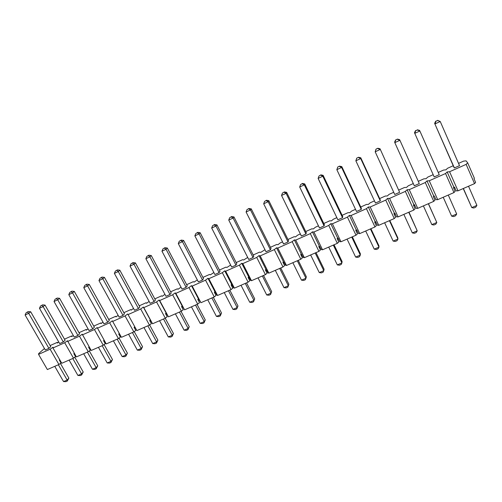 <?xml version="1.0" encoding="UTF-8"?>
<svg xmlns="http://www.w3.org/2000/svg" width="502" height="502" viewBox="0 0 502 502"><rect width="100%" height="100%" fill="white"/><g stroke="black" fill="none" stroke-linecap="round" stroke-linejoin="round"><path stroke-width="0.75" d="M417.375 129.792L419.534 130.382L419.86 130.984L439.244 174.677L434.186 176.93L414.489 132.735L415.48 130.677L417.495 130.012L415.48 130.677M377.855 148.253L380.045 148.799L399.636 192.304L394.735 194.481L375.189 151.811L376.017 149.113L377.855 148.253L376.017 149.113M339.578 166.131L341.806 166.639L361.34 208.286L361.271 209.372L356.52 211.486L336.842 169.682L337.796 166.965L339.578 166.131L337.796 166.965M302.486 183.456L300.591 184.61L302.486 183.456L304.745 183.927L324.392 224.745L324.085 225.919L319.479 227.971L299.694 187.001L304.312 184.849L324.085 225.919M266.524 200.254L264.598 201.415L266.524 200.254L268.821 200.687L288.556 240.703L288.029 241.964L283.561 243.953L263.682 203.793L268.156 201.704L288.029 241.964M231.648 216.544L229.69 217.717L231.648 216.544L233.97 216.939L253.792 256.189L253.046 257.532L248.716 259.459L228.749 220.071L233.091 218.05L253.046 257.532M197.807 232.357L195.824 233.537L197.807 232.357L200.147 232.715L220.039 271.224L219.098 272.642L214.894 274.512L194.858 235.871L199.074 233.907L219.098 272.642M164.951 247.699L162.943 248.892L164.951 247.699L167.317 248.032L187.259 285.826L186.135 287.307L182.05 289.127L161.964 251.207L166.055 249.299L186.135 287.307M133.043 262.609L131.009 263.801L133.043 262.609L135.427 262.91L155.413 300.008L154.114 301.558L150.142 303.327L130.012 266.098L133.984 264.247L154.114 301.558M102.038 277.091L99.986 278.29L102.038 277.091L104.435 277.361L124.465 313.8L122.996 315.407L119.137 317.126L98.969 280.568L102.835 278.767L122.996 315.407M71.899 291.166L69.828 292.377L71.899 291.166L74.315 291.411L94.363 327.204L92.745 328.866L88.992 330.542L68.799 294.636L72.558 292.886L92.745 328.866M42.588 304.858L40.505 306.069L42.588 304.858L45.023 305.078L65.091 340.243L63.321 341.962L59.669 343.588L39.463 308.31L43.116 306.609L63.321 341.962M467.669 162.811L474.365 178.229L473.982 178.656L475.62 182.414L474.522 183.632L466.145 164.374L467.669 162.811L466.094 160.853L463.603 161.117L458.539 163.376M453.237 165.742L447.495 168.302L445.927 169.845L443.58 170.052L438.246 172.431M433.17 174.696L427.723 177.124L426.079 178.687L423.87 178.844L418.367 181.297M413.303 183.556L408.264 185.803L406.545 187.397L404.468 187.497L398.852 190.001M393.731 192.285L389.106 194.349L387.318 195.968L385.373 196.018L379.644 198.572M374.467 200.882L370.244 202.764L368.386 204.408L366.567 204.408L360.737 207.006M355.51 209.34L351.67 211.047L349.75 212.716L348.049 212.666L342.119 215.308M336.842 217.667L333.384 219.211L331.395 220.893L329.814 220.798L323.79 223.49M318.463 225.862L315.369 227.243L313.323 228.95L311.855 228.812L305.731 231.541M300.365 233.938L297.623 235.162L295.515 236.888L294.159 236.706L287.953 239.473M282.538 241.889L280.141 242.955L277.976 244.706L276.734 244.48L270.434 247.285M264.981 249.72L260.701 252.406L259.559 252.136L253.177 254.985M247.687 257.432L243.677 259.992L242.642 259.685L236.178 262.571M230.65 265.037L226.904 267.472L225.963 267.127L219.424 270.038M213.865 272.523L210.369 274.839L209.529 274.456L202.921 277.405M197.317 279.903L194.079 282.105L193.333 281.685L186.65 284.665M181.015 287.175L178.015 289.259L177.363 288.807L170.611 291.819M164.945 294.341L162.184 296.318L161.619 295.829L154.798 298.872M149.113 301.413L146.578 303.277L146.095 302.75L139.217 305.825M133.526 308.435L131.185 310.136L130.79 309.577L123.85 312.677M118.158 315.35L116.006 316.9L115.698 316.316L108.696 319.435M103.004 322.171L101.04 323.577L100.808 322.955L93.748 326.105M88.063 328.885L86.281 330.153L86.124 329.507L79.009 332.682M73.323 335.512L71.717 336.647L71.635 335.97L64.469 339.164M58.784 342.044L57.353 343.048L57.347 342.345L50.131 345.558M44.446 348.488L38.648 353.596L38.56 354.368L50.118 349.229L52.986 347.221L52.967 347.961L61.777 363.279L73.493 358.177L64.689 342.753L52.967 347.961M64.689 342.753L67.519 340.751L76.386 356.916L88.264 351.745L79.46 336.189L67.582 341.473M79.46 336.189L82.259 334.2L91.201 350.471L103.243 345.225L94.445 329.532L82.397 334.884M94.445 329.532L97.2 327.555L106.217 343.933L118.434 338.618L109.643 322.78L97.419 328.214M109.643 322.78L112.354 320.816L121.446 337.306L133.839 331.91L125.054 315.934L112.655 321.443M125.054 315.934L127.728 313.982L136.895 330.58L127.728 313.982M474.522 183.632L457.987 190.829L456.161 190.892L454.517 187.164L453.883 187.19L453.482 187.616L455.119 191.344L453.965 192.58L437.7 199.658L435.981 199.677L434.33 195.993L433.734 196.006L433.308 196.439L434.958 200.122L433.741 201.377L417.733 208.349L416.12 208.33L414.464 204.678L413.899 204.678L413.453 205.123L415.11 208.769L413.843 210.043L398.086 216.895L396.574 216.845L394.911 213.231L394.384 213.218L393.919 213.664L395.582 217.272L394.258 218.565L378.753 225.316L377.335 225.222L375.665 221.646L375.17 221.62L374.687 222.072L376.356 225.649L374.981 226.954L359.721 233.599L358.397 233.468L356.721 229.929L356.263 229.891L355.761 230.355L357.437 233.888L356.006 235.212L340.983 241.751L339.747 241.594L338.072 238.086L337.639 238.036L337.124 238.5L338.8 242.002L337.325 243.344L322.535 249.783L321.387 249.588L319.31 246.055L318.77 246.526L320.458 249.996L318.933 251.351L304.369 257.689L303.308 257.463L301.25 253.956L300.704 254.432L302.392 257.865L300.823 259.233L286.473 265.476L285.5 265.219L283.473 261.73L282.902 262.213L284.596 265.614L282.984 266.995L268.852 273.144L267.961 272.856L265.953 269.392L265.376 269.881L267.07 273.245L265.414 274.644L251.496 280.7L250.68 280.386L248.697 276.941L248.107 277.43L249.801 280.769L248.107 282.174L234.396 288.142L233.656 287.797L231.698 284.377L231.089 284.872L232.796 288.173L231.058 289.598L217.548 295.477L216.883 295.101L214.95 291.706L214.329 292.202L216.029 295.477L214.26 296.908L200.944 302.706L198.441 298.922L197.807 299.424L199.514 302.668L197.706 304.112L184.585 309.822L182.176 306.038L181.523 306.546L183.236 309.759L181.391 311.215L168.459 316.844L166.137 313.053L165.478 313.562L167.191 316.749L165.315 318.212L152.564 323.759L150.33 319.969L149.659 320.483L151.378 323.633L149.464 325.114L140.685 308.987L128.11 314.572M140.685 308.987L143.315 307.048L143.792 307.607L152.564 323.759M165.315 318.212L156.542 301.94L143.792 307.607M156.542 301.94L159.128 300.014L159.692 300.541L168.459 316.844M181.391 311.215L172.632 294.793L159.692 300.541M172.632 294.793L175.173 292.886L175.832 293.369L184.585 309.822M197.706 304.112L188.959 287.539L175.832 293.369M188.959 287.539L191.45 285.644L192.203 286.096L200.944 302.706M214.26 296.908L205.525 280.172L192.203 286.096M205.525 280.172L207.966 278.296L208.819 278.71L217.548 295.477M231.058 289.598L222.342 272.705L208.819 278.71M222.342 272.705L224.727 270.848L225.68 271.218L234.396 288.142M248.107 282.174L239.41 265.119L225.68 271.218M239.41 265.119L241.744 263.28L242.799 263.613L251.496 280.7M265.414 274.644L256.729 257.426L242.799 263.613M256.729 257.426L259.013 255.6L260.174 255.894L268.852 273.144M282.984 266.995L274.318 249.607L260.174 255.894M274.318 249.607L276.539 247.806L277.813 248.057L286.473 265.476M300.823 259.233L292.177 241.675L277.813 248.057M292.177 241.675L294.341 239.893L295.722 240.094L304.369 257.689M318.933 251.351L310.311 233.618L295.722 240.094M310.311 233.618L312.413 231.855L313.913 232.018L322.535 249.783M337.325 243.344L328.728 225.436L313.913 232.018M328.728 225.436L330.768 223.691L332.387 223.804L340.983 241.751M356.006 235.212L347.434 217.121L332.387 223.804M347.434 217.121L349.405 215.402L351.149 215.471L359.721 233.599M374.981 226.954L366.435 208.675L351.149 215.471M366.435 208.675L368.336 206.987L370.212 207L378.753 225.316M394.258 218.565L385.743 200.097L370.212 207M385.743 200.097L387.575 198.428L389.577 198.397L398.086 216.895M413.843 210.043L405.359 191.381L389.577 198.397M405.359 191.381L407.116 189.743L409.255 189.649L417.733 208.349M433.741 201.377L425.288 182.527L409.255 189.649M425.288 182.527L426.976 180.908L429.254 180.764L437.7 199.658M453.965 192.58L445.55 173.523L429.254 180.764M445.55 173.523L447.156 171.935L449.579 171.734L457.987 190.829M466.145 164.374L449.579 171.734M28.237 311.56L26.148 312.771L28.237 311.56L30.678 311.767L50.746 346.631L48.907 348.375L45.305 349.976L25.1 315.005L28.702 313.33L48.907 348.375M57.14 298.062L55.063 299.267L57.14 298.062L59.569 298.295L79.623 333.767L77.929 335.462L74.227 337.106L54.034 301.52L57.736 299.794L77.929 335.462M86.859 284.182L84.8 285.381L86.859 284.182L89.268 284.439L109.31 320.546L107.761 322.184L103.958 323.878L83.778 287.652L87.586 285.876L107.761 322.184M117.424 269.9L115.385 271.099L117.424 269.9L119.821 270.189L139.832 306.954L138.445 308.529L134.53 310.274L114.381 273.389L118.296 271.563L138.445 308.529M148.881 255.211L146.86 256.403L148.881 255.211L151.253 255.524L171.226 292.967L170.009 294.486L165.98 296.28L145.869 258.706L149.903 256.829L170.009 294.486M181.26 240.088L179.258 241.267L181.26 240.088L183.613 240.433L203.53 278.579L202.494 280.028L198.353 281.873L178.292 243.595L182.439 241.657L202.494 280.028M214.599 224.507L212.628 225.687L214.599 224.507L216.933 224.89L236.787 263.763L235.946 265.144L231.679 267.045L211.681 228.033L215.954 226.038L235.946 265.144M248.954 208.462L247.015 209.629L248.954 208.462L251.264 208.876L271.042 248.503L270.409 249.808L266.01 251.766L246.08 211.995L250.492 209.936L270.409 249.808M284.37 191.921L282.457 193.075L284.37 191.921L286.648 192.366L306.339 232.784L305.919 234.007L301.382 236.022L281.547 195.46L286.09 193.339L305.919 234.007M320.885 174.865L319.008 176.007L320.885 174.865L323.131 175.349L342.722 216.575L342.533 217.711L337.859 219.794L318.124 178.411L322.811 176.227L342.533 217.711M358.566 157.264L360.775 157.791L380.246 199.865L380.303 200.907L375.477 203.053L355.862 160.816L356.759 158.105L358.566 157.264L356.759 158.105M397.458 139.098L399.63 139.669L419.283 183.556L414.301 185.778L394.823 142.656L394.666 141.984L395.595 139.97L397.458 139.098L395.595 139.97M437.625 120.336L440.229 121.49L459.531 165.647L454.385 167.938L453.821 167.091L434.632 123.341L435.698 121.233L437.794 120.536L435.698 121.233M133.839 331.91L135.785 330.429L134.065 327.298L134.749 326.783M118.434 338.618L120.411 337.124L118.692 334.025L119.357 333.529M103.243 345.225L105.251 343.726L103.531 340.651L104.134 340.205M88.264 351.745L90.304 350.233L88.584 347.189L89.124 346.794M73.493 358.177L75.557 356.658L73.838 353.64L74.315 353.289M38.56 354.368L47.37 369.547L58.929 364.515L61.018 362.99L59.299 359.997L59.719 359.696M149.464 325.114L136.895 330.58M454.159 187.177L454.567 188.099L454.875 187.968M433.659 197.236L433.395 196.351M413.811 205.908L414.301 205.694L413.861 204.722M394.277 214.442L395.137 214.065L394.754 213.224M375.05 222.844L376.023 222.417M356.119 231.115L357.079 230.694M337.482 239.259L338.43 238.845M319.134 247.273L320.069 246.865M301.068 255.167L301.984 254.771M283.266 262.948L284.176 262.552M265.74 270.603L266.631 270.214M248.471 278.152L249.35 277.769M231.46 285.582L232.326 285.205M214.693 292.904L215.546 292.534M198.177 300.127L199.018 299.757M181.893 307.237L182.722 306.879M165.848 314.252L166.664 313.894M150.029 321.161L150.832 320.809M134.436 327.975L135.233 327.63M119.062 334.69L119.815 334.363M103.901 341.316L104.585 341.015M88.954 347.848L89.563 347.579M74.208 354.286L74.754 354.054M59.669 360.643L60.146 360.436M58.929 364.515L50.118 349.229M150.33 319.969L143.315 307.048M166.137 313.053L159.128 300.014M182.176 306.038L175.173 292.886M198.441 298.922L191.45 285.644M214.95 291.706L207.966 278.296M231.698 284.377L224.727 270.848M248.697 276.941L241.744 263.28M265.953 269.392L259.013 255.6M283.473 261.73L276.539 247.806M301.25 253.956L294.341 239.893M319.31 246.055L312.413 231.855M337.639 238.036L330.768 223.691M356.263 229.891L349.405 215.402M375.17 221.62L368.336 206.987M394.384 213.218L387.575 198.428M413.899 204.678L407.116 189.743M433.734 196.006L426.976 180.908M453.883 187.19L447.156 171.935M57.347 342.345L57.636 342.847M71.635 335.97L71.937 336.491M86.124 329.507L86.426 330.046M100.808 322.955L101.122 323.514M115.698 316.316L116.018 316.894M60.416 363.429L68.881 378.131L67.255 381.093L65.906 381.664L63.559 381.57L54.756 366.334M30.678 311.767L28.702 313.33L27.491 312.144M58.357 364.766L67.161 380.039L68.881 378.131M63.559 381.57L67.161 380.039L67.255 381.093M26.148 312.771L25.1 315.005M74.779 357.229L83.219 372.013L81.619 374.975L80.251 375.559L77.917 375.452L69.113 360.085M45.023 305.078L43.116 306.609L41.873 305.429M72.765 358.497L81.562 373.902L83.219 372.013M77.917 375.452L81.562 373.902L81.619 374.975M40.505 306.069L39.463 308.31M89.337 350.948L97.746 365.814L96.183 368.775L94.796 369.365L92.468 369.252L83.671 353.747M59.569 298.295L57.736 299.794L56.45 298.621M87.367 352.134L96.164 367.677L97.746 365.814M92.468 369.252L96.164 367.677L96.183 368.775M55.063 299.267L54.034 301.52M104.102 344.585L112.473 359.526L110.948 362.494L109.543 363.09L107.221 362.965L98.43 347.321M74.315 291.411L72.558 292.886L71.234 291.718M102.176 345.69L110.967 361.365L112.473 359.526M107.221 362.965L110.967 361.365L110.948 362.494M69.828 292.377L68.799 294.636M119.068 338.135L127.408 353.157L125.914 356.119L124.49 356.727L122.174 356.589L113.389 340.814M89.268 284.439L87.586 285.876L86.225 284.716M117.192 339.157L125.977 354.97L127.408 353.157M122.174 356.589L125.977 354.97L125.914 356.119M84.8 285.381L83.778 287.652M134.247 331.602L142.543 346.694L141.087 349.662L139.644 350.277L137.341 350.126L128.562 334.207M104.435 277.361L102.835 278.767L101.429 277.619M132.415 332.531L141.194 348.482L142.543 346.694M137.341 350.126L141.194 348.482L141.087 349.662M99.986 278.29L98.969 280.568M149.64 324.976L157.892 340.143L156.48 343.111L155.011 343.732L152.721 343.569L143.948 327.511M119.821 270.189L118.296 271.563L116.853 270.415M147.858 325.811L156.63 341.906L157.892 340.143M152.721 343.569L156.63 341.906L156.48 343.111M115.385 271.099L114.381 273.389M165.24 318.243L173.46 333.504L172.086 336.466L170.598 337.099L168.314 336.924L159.548 320.722M135.427 262.91L133.984 264.247L132.497 263.111M163.52 318.996L172.28 335.236L173.46 333.504M168.314 336.924L172.28 335.236L172.086 336.466M131.009 263.801L130.012 266.098M181.04 311.372L189.248 326.764L187.911 329.726L186.405 330.366L184.134 330.184L175.38 313.832M151.253 255.524L149.903 256.829L148.366 255.694M179.402 312.081L188.15 328.471L189.248 326.764M184.134 330.184L188.15 328.471L187.911 329.726M146.86 256.403L145.869 258.706M197.06 304.394L205.262 319.931L203.969 322.893L202.438 323.539L200.172 323.344L191.431 306.841M167.317 248.032L166.055 249.299L164.474 248.176M195.516 305.065L204.251 321.606L205.262 319.931M200.172 323.344L204.251 321.606L203.969 322.893M162.943 248.892L161.964 251.207M213.319 297.322L221.501 312.997L220.252 315.959L218.703 316.618L216.45 316.404L207.721 299.757M183.613 240.433L182.439 241.657L180.814 240.546M211.863 297.95L220.591 314.641L221.501 312.997M216.45 316.404L220.591 314.641L220.252 315.959M179.258 241.267L178.292 243.595M229.809 290.143L237.979 305.963L236.775 308.925L235.206 309.59L232.966 309.37L224.25 292.559M200.147 232.715L199.074 233.907L197.399 232.796M228.454 290.733L237.164 307.582L237.979 305.963M232.966 309.37L237.164 307.582L236.775 308.925M195.824 233.537L194.858 235.871M246.545 282.858L254.702 298.828L253.541 301.784L251.948 302.468L249.72 302.229L241.016 285.262M216.933 224.89L215.954 226.038L214.228 224.94M245.283 283.404L253.981 300.409L254.702 298.828M249.72 302.229L253.981 300.409L253.541 301.784M212.628 225.687L211.681 228.033M263.525 275.466L271.664 291.587L270.553 294.542L268.934 295.232L266.719 294.981L258.041 277.857M233.97 216.939L233.091 218.05L231.315 216.958M262.364 275.968L271.042 293.137L271.664 291.587M266.719 294.981L271.042 293.137L270.553 294.542M229.69 217.717L228.749 220.071M279.708 268.426L288.361 285.757L287.822 287.194L286.178 287.891L283.975 287.627L275.309 270.333M280.756 267.968L288.882 284.239L288.361 285.757L283.975 287.627M251.264 208.876L250.492 209.936L248.659 208.857M247.015 209.629L246.08 211.995M297.303 260.764L305.944 278.265L305.341 279.733L303.679 280.442L301.489 280.16L292.848 262.703M298.251 260.35L306.352 276.784L305.944 278.265L301.489 280.16M268.821 200.687L268.156 201.704L266.273 200.637M264.598 201.415L263.682 203.793M315.174 252.989L323.79 270.653L323.131 272.159L321.437 272.881L319.266 272.586L310.644 254.96M316.009 252.625L324.091 269.216L323.79 270.653L319.266 272.586M286.648 192.366L286.09 193.339L284.157 192.285M282.457 193.075L281.547 195.46M333.315 245.089L341.906 262.935L341.191 264.472L339.471 265.207L337.313 264.893L328.716 247.091M334.031 244.775L342.094 261.529L341.906 262.935L337.313 264.893M304.745 183.927L304.312 184.849L302.317 183.801M300.591 184.61L299.694 187.001M351.739 237.076L360.304 255.091L359.526 256.666L357.782 257.407L355.642 257.08L347.07 239.103M352.335 236.812L360.373 253.73L360.304 255.091L355.642 257.08M323.131 175.349L322.811 176.227L320.759 175.192M319.008 176.007L318.124 178.411M370.445 228.931L378.985 247.128L378.144 248.741L376.374 249.494L374.247 249.149L365.701 230.995M370.922 228.724L378.935 245.811L378.985 247.128L374.247 249.149M341.806 166.639L341.611 167.461L361.271 209.372M339.496 166.438L341.611 167.461L336.842 169.682L337.714 167.273M389.445 220.66L397.954 239.046L397.051 240.69L395.256 241.456L393.148 241.092L384.632 222.756M389.797 220.51L397.785 237.766L397.954 239.046L393.148 241.092M360.775 157.791L360.706 158.563L380.303 200.907M358.535 157.553L360.706 158.563L355.862 160.816L356.721 158.4M408.747 212.258L417.225 230.832L416.258 232.514L414.426 233.292L412.343 232.909L403.853 214.385M408.967 212.164L417.225 230.832L412.343 232.909M380.045 148.799L399.636 192.304M377.874 148.517L380.108 149.514L375.189 151.811L376.029 149.376M428.357 203.724L436.803 222.486L435.767 224.212L433.91 225.003L431.839 224.601L423.387 205.889M428.444 203.686L436.803 222.486L431.839 224.601M399.63 139.669L419.283 183.556M397.521 139.343L399.824 140.328L394.823 142.656L395.651 140.215M448.28 195.052L456.688 214.009L455.584 215.772L453.695 216.575L451.649 216.155L443.228 197.248M434.186 176.93L414.489 132.735M456.688 214.009L451.649 216.155L443.216 197.255M417.495 130.012L419.86 130.984L414.784 133.35L415.593 130.903M468.529 186.242L476.9 205.393L475.72 207.2L473.8 208.016L471.78 207.577L463.396 188.476M454.385 167.938L434.632 123.341M476.9 205.393L471.78 207.577L463.239 188.545M437.794 120.536L440.229 121.49L435.065 123.894L435.868 121.434"/></g></svg>
